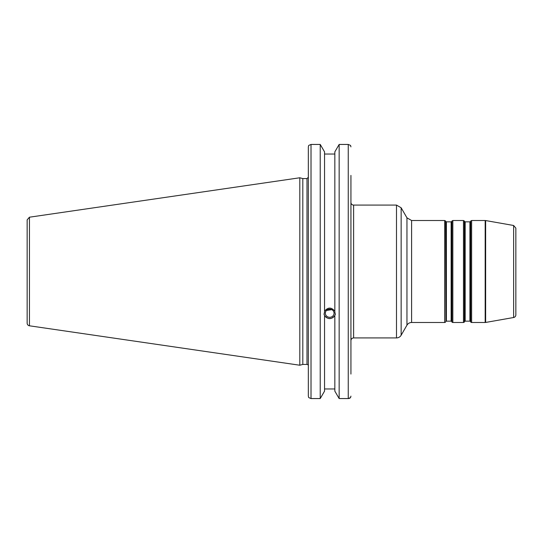 <?xml version="1.0" encoding="UTF-8"?>
<svg xmlns="http://www.w3.org/2000/svg" width="543" height="543" viewBox="0 0 543 543"><rect width="100%" height="100%" fill="white"/><g stroke="black" fill="none" stroke-linecap="round" stroke-linejoin="round"><path stroke-width="0.81" d="M465.168 221.849L464.706 221.585L464.706 321.415A0.536 0.536 0 0 1 465.168 321.151L465.168 221.849L469.919 221.849L469.919 321.151A0.536 0.536 0 0 1 470.381 321.415L470.693 221.049L470.693 321.951A1.072 1.072 0 0 0 471.623 322.488L471.623 220.512L470.693 221.049M446.387 221.849L445.918 221.585L445.918 321.415A0.536 0.536 0 0 1 446.387 321.151L446.387 221.849L451.131 221.849L451.131 321.151A0.536 0.536 0 0 1 451.6 321.415L451.905 221.049L451.905 321.951A1.072 1.072 0 0 0 452.835 322.488L452.835 220.512L463.464 220.512L463.464 322.488A1.072 1.072 0 0 0 464.394 321.951L464.394 221.049L463.464 220.512M445.606 321.951A1.072 1.072 0 0 1 444.676 322.488L444.676 220.512L445.606 221.049L445.918 321.415M513.63 317.512L513.63 225.488L515.85 228.128L515.85 314.872A2.681 2.681 0 0 1 513.63 317.512L485.639 322.447A2.681 2.681 0 0 1 485.177 322.488L485.177 220.512L471.623 220.512M350.934 372.729L350.934 340.604C351.097 338.975 351.993 338.079 353.622 337.922L353.622 205.078A2.681 2.681 0 0 1 350.934 202.396M350.934 374.066L350.934 175.409M515.85 271.5L515.85 292.969M411.601 220.512L406.951 217.824L406.951 325.176A5.369 5.369 0 0 1 411.601 322.488L411.601 220.512L444.676 220.512M406.951 325.176L401.141 335.235A5.369 5.369 0 0 1 396.492 337.922L396.492 205.078L353.622 205.078M326.499 310.433L331.854 309.659M325.345 313.209A4.351 4.086 0 0 1 329.696 309.123A4.351 4.086 0 0 1 334.047 313.209A4.351 4.086 0 0 1 329.696 317.302A4.351 4.086 0 0 1 325.345 313.209M324.09 313.8A5.634 5.294 180 0 0 329.696 318.51A5.634 5.294 180 0 0 335.296 313.8M350.547 145.422L350.934 146.868L350.547 145.422L348.253 144.445L339.158 144.445L334.834 151.864L334.834 311.926L335.33 314.404L334.834 315.558C331.406 319.61 327.979 319.61 324.551 315.558L324.056 314.404L324.551 311.926L324.551 151.864L320.227 144.445L320.227 398.555L311.017 398.555L311.017 144.445L308.723 145.422L308.336 146.868L308.336 396.132L308.723 397.578L311.017 398.555M324.551 311.214C327.979 307.073 331.406 307.073 334.834 311.214M324.551 316.277L324.551 391.136L320.227 398.555M334.834 154.042L324.551 154.042M306.992 364.421L302.818 364.421L302.818 178.579L306.992 178.579L306.992 364.421A1.344 1.344 0 0 1 308.336 365.765M350.547 397.578L350.934 396.132L350.547 397.578L348.253 398.555L339.158 398.555L334.834 391.136L334.834 316.277M350.12 397.985L349.617 398.27M349.224 398.419L348.307 398.555M311.017 144.445L320.227 144.445M27.15 233.157L27.15 219.854L29.444 217.2L29.444 325.8A2.681 2.681 0 0 1 27.15 323.146L27.15 309.843M27.15 219.854L27.15 323.146M29.444 217.2L299.811 177.771L299.811 365.229L29.444 325.8M324.551 388.958L334.834 388.958M339.158 144.445L339.158 398.555M485.639 322.447L485.639 220.553L485.177 220.512M401.141 335.235L401.141 207.765L396.492 205.078M348.253 144.445L348.253 398.555M469.919 221.849L470.381 221.585M465.168 321.151L469.919 321.151M470.381 321.415L470.693 321.951M464.706 221.585L464.394 221.049M464.706 321.415L464.394 321.951M451.131 221.849L451.6 221.585M446.387 321.151L451.131 321.151M451.6 321.415L451.905 321.951M445.918 221.585L445.606 221.049M471.623 322.488L485.177 322.488M452.835 322.488L463.464 322.488M452.835 220.512L451.905 221.049M411.601 322.488L444.676 322.488M513.63 225.488L485.639 220.553M353.622 337.922L396.492 337.922M406.951 217.824L401.141 207.765M306.992 178.579L308.336 177.235M302.818 178.579L299.811 177.771M302.818 364.421L299.811 365.229"/></g></svg>
